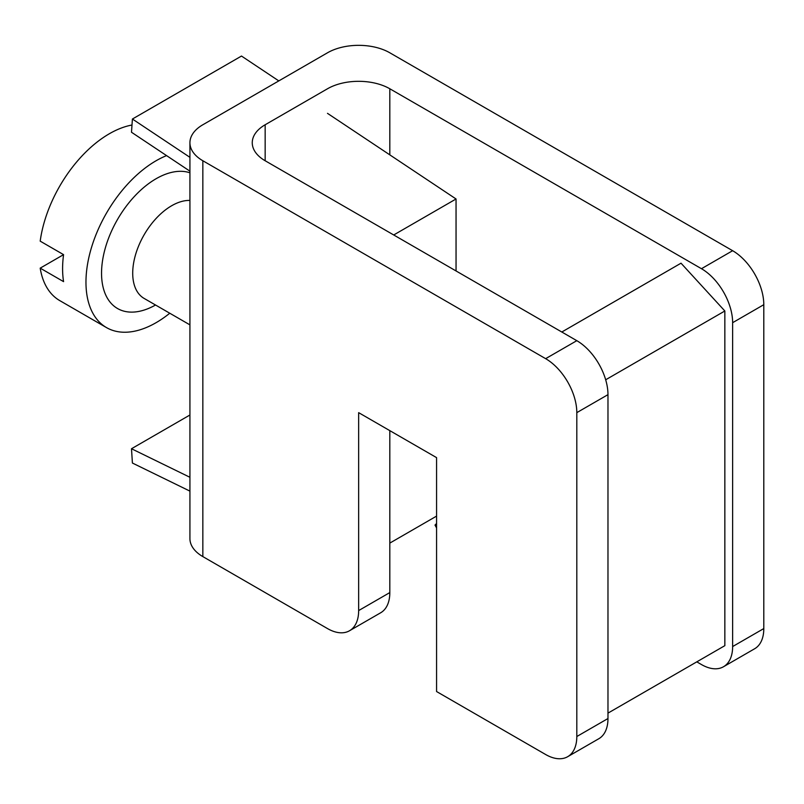 <?xml version="1.0" encoding="UTF-8"?>
<svg xmlns="http://www.w3.org/2000/svg" width="804" height="804" viewBox="0 0 804 804"><rect width="100%" height="100%" fill="white"/><g stroke="black" fill="none" stroke-linecap="round" stroke-linejoin="round"><path stroke-width="1.21" d="M567.684 756.695A44.069 25.447 -120 0 0 576.81 736.524L576.81 412.643A44.069 25.447 -120 0 0 545.645 358.664L202.839 160.75A44.069 25.447 180 0 1 189.925 142.75L189.925 538.6A44.069 25.447 180 0 0 202.839 556.599L327.489 628.567A44.069 25.447 -120 0 0 349.529 630.748A44.069 25.447 -120 0 0 358.654 610.578L358.654 412.653L436.572 457.627L436.572 691.54L545.645 754.514A44.069 25.447 -120 0 0 567.684 756.695L598.849 738.705A44.069 25.447 -120 0 0 607.975 718.535L607.975 394.653A44.069 25.447 -120 0 0 576.81 340.675L265.159 160.75A44.069 25.447 180 0 1 252.255 142.75A44.069 25.447 180 0 1 265.159 124.761L327.489 88.772A44.069 25.447 180 0 1 389.819 88.772L701.47 268.707A44.069 25.447 60 0 1 732.635 322.685L732.635 646.557A44.069 25.447 60 0 1 723.51 666.737A44.069 25.447 60 0 1 701.47 664.556L696.797 661.853M607.975 713.128L724.846 645.662L724.846 310.987L681.018 263.189L561.805 332.012M389.819 430.642L389.819 592.578A44.069 25.447 -120 0 1 380.694 612.759L349.529 630.748M189.925 142.75A44.069 25.447 180 0 1 202.839 124.761L327.489 52.793A44.069 25.447 180 0 1 389.819 52.793L732.635 250.707A44.069 25.447 -120 0 1 763.8 304.686L763.8 628.567A44.069 25.447 -120 0 1 754.675 648.738L723.51 666.737M436.572 523.474L435.014 525.102L436.572 527.916M605.683 379.779L724.846 310.987M131.997 125.022A99.163 57.255 120 0 0 109.344 133.755A99.163 57.255 120 0 0 40.2 241.15L63.576 254.647L40.2 268.144A99.163 57.255 120 0 0 59.757 300.606L106.5 327.6A99.163 57.255 120 0 0 169.765 313.228M166.559 155.614A99.163 57.255 120 0 0 156.087 160.75A99.163 57.255 120 0 0 91.304 248.134A99.163 57.255 120 0 0 106.5 327.6M40.2 268.144L63.576 281.631A99.163 57.255 -60 0 1 63.576 254.647M189.925 477.285L131.494 448.743L132.409 463.034L189.925 491.123M131.494 448.743L189.925 415.005M389.819 543.102L436.572 516.108M456.049 270.958L456.049 198.98L327.489 113.344M393.719 234.969L456.049 198.98M278.797 80.902L241.491 56.049L132.409 119.022L131.494 132.248L189.925 171.172M189.925 157.333L132.409 119.022M389.819 154.86L389.819 88.772M732.635 322.685L763.8 304.686M732.635 646.557L763.8 628.567M576.81 412.643L607.975 394.653M576.81 736.524L607.975 718.535M202.839 556.599L202.839 160.75M701.47 268.707L732.635 250.707M545.645 358.664L576.81 340.675M265.159 160.75L265.159 124.761M358.654 610.578L389.819 592.578M189.925 172.79A77.134 44.532 120 0 0 156.087 178.739A77.134 44.532 120 0 0 101.545 272.888A77.134 44.532 120 0 0 155.534 305.007M189.925 200.437A55.094 31.808 120 0 0 171.674 205.734A55.094 31.808 120 0 0 135.675 254.275A55.094 31.808 120 0 0 144.127 298.425L189.925 324.866"/></g></svg>
